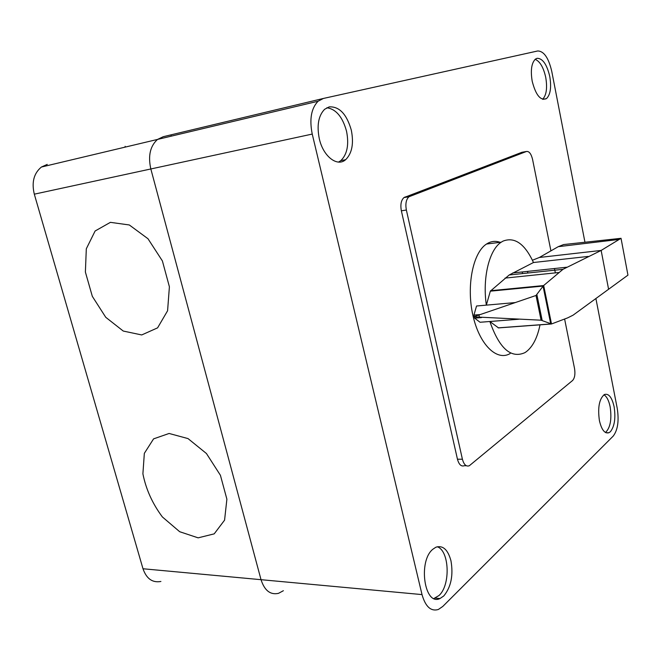 <?xml version="1.0" encoding="UTF-8"?>
<svg xmlns="http://www.w3.org/2000/svg" width="661" height="661" viewBox="0 0 661 661"><rect width="100%" height="100%" fill="white"/><g stroke="black" fill="none" stroke-linecap="round" stroke-linejoin="round"><path stroke-width="0.99" d="M490.33 291.171L509.201 274.984L533.477 262.516C524.793 243.777 514.646 236.638 503.038 241.108L501.228 242.182C489.289 249.709 482.332 277.727 486.347 305.134L490.33 291.171L543.152 286.064L543.681 285.502L551.497 323.973L541.086 320.197L473.962 316.867M527.395 271.398L527.941 273.01M551.117 324.022L498.518 327.906L489.859 321.502C499.295 348.388 510.936 358.791 524.793 352.701L526.156 351.809C532.766 346.769 537.385 337.779 540.004 324.84M510.16 353.544C496.874 361.559 479.316 344.612 472.871 315.181C466.253 285.866 472.979 252.626 486.504 244.033L488.339 242.967C492.172 241.075 496.105 240.86 500.137 242.323M522.157 271.96L522.669 273.563M621.034 238.307L563.61 244.562L558.248 246.677L539.376 257.468L601.146 250.436L621.034 238.307L627.95 275.133L573.087 315.165L567.716 317.85L551.497 323.973M618.646 239.489L558.248 246.677M543.681 285.502L562.99 269.316L601.146 250.436L608.574 289.171M539.376 257.468L532.436 260.244M498.179 327.856L550.902 323.956M473.929 316.718L536.013 295.475L543.152 286.064M543.069 286.238L550.72 323.857M536.922 294.798L542.169 320.42M478.952 315.115L479.456 317.42M518.662 319.246L480.051 322.262L474.672 318.156L481.456 317.602M486.347 305.134L476.54 306.002L473.937 315.082L480.274 314.553M473.937 315.082L474.672 318.156M533.468 262.516L588.191 256.435M564.61 319.023L574.549 368.582C575.4 374.109 574.74 378.092 572.558 380.521L469.302 465.757C466.212 466.84 463.915 464.658 462.411 459.23L406.366 210.041C405.251 203.861 406.118 199.44 408.961 196.763L526.404 151.493C529.106 151.088 531.163 153.724 532.568 159.4L550.927 250.866M526.404 151.493L521.909 152.294L403.97 197.573C401.12 200.242 400.244 204.654 401.359 210.809L457.453 459.197C458.949 464.617 461.254 466.782 464.361 465.708L466.311 465.732M554.472 268.523L555.347 272.886M338.539 162.077L340.812 160.64C347.24 154.36 349.148 144.544 346.529 131.192C342.605 116.956 336.052 109.139 326.865 107.751M319.321 138.818C316.669 125.499 318.437 115.658 324.625 109.288L329.195 106.884C339.308 106.33 346.686 114.097 351.313 130.167C353.932 143.569 352.032 153.418 345.62 159.706C337.317 167.225 323.212 156.475 319.321 138.818M433.938 598.486L439.02 595.503C450.752 585.076 449.422 550.53 437.21 546.754M432.848 549.25L435.88 547.225C442.87 545.052 447.894 549.564 450.959 560.776C453.471 575.318 451.075 587.034 443.787 595.941L439.97 598.544C424.453 606.385 417.843 561.156 432.848 549.25M542.64 99.266C546.449 95.217 547.482 87.938 545.738 77.42C543.499 67.397 539.971 61.366 535.154 59.325M532.204 81.278C530.419 70.43 531.485 63.043 535.393 59.126L537.079 58.3C542.673 58.325 546.903 64.406 549.778 76.536C551.547 87.359 550.439 94.721 546.465 98.613C540.574 100.968 535.823 95.192 532.204 81.278M605.468 432.492C610.367 427.791 611.929 419.231 610.153 406.812C608.855 400.566 606.79 396.559 603.956 394.782M614.11 406.713C615.812 417.959 614.581 426.287 610.417 431.691L608.996 432.715C604.798 433.947 601.601 429.914 599.403 420.603C597.594 407.507 599.263 398.814 604.402 394.526C608.707 393.245 611.946 397.302 614.11 406.713M595.949 298.797L617.25 408.44C619.134 420.867 617.787 430.08 613.21 436.095L442.771 606.459L438.326 609.5C430.898 611.648 425.461 606.674 422.024 594.594L312.24 134.076C309.282 119.302 311.224 108.363 318.065 101.249L323.394 98.456L537.699 50.971C543.887 51.079 548.572 57.854 551.745 71.297L584.911 242.009M47.262 164.399L41.412 167.035C33.851 173.273 31.48 182.32 34.306 194.169L150.832 168.968C147.924 155.905 150.163 146.056 157.533 139.421L163.25 136.703L157.533 139.421C150.163 146.056 147.924 155.905 150.832 168.968L261.029 579.689C264.549 590.57 270.366 595.123 278.496 593.347C270.366 595.123 264.549 590.57 261.029 579.689L142.991 568.757C146.502 578.755 152.468 582.994 160.904 581.465M125.119 146.312L125.334 147.081L125.119 146.312M170.984 134.968L171.29 136.149L170.984 134.968M34.306 194.169L142.991 568.757M312.24 134.076L150.832 168.968L261.029 579.689L422.024 594.594M283.387 590.703L278.496 593.347M198.135 537.847L214.205 533.857L224.575 520.149L226.888 499.204L220.419 475.284L206.447 453.529L188.021 438.59L169.109 433.467L153.575 438.871L144.338 453.339L142.9 473.813C145.957 489.239 152.443 503.616 162.375 516.943L179.685 531.717L198.135 537.847M141.718 334.945L157.591 327.856L167.588 310.753L169.398 286.8L162.399 260.946L147.99 238.745L129.316 224.971L110.404 222.344L95.118 230.995L86.31 248.784L85.385 272.035L92.317 296.335L105.735 317.28L123.26 331.054L141.718 334.945M536.013 295.475L541.086 320.197M512.729 272.96L566.659 267.226M486.356 305.134L515.175 302.581M490.586 290.708L543.573 285.569M505.029 278.107L558.652 272.539M457.453 459.197L462.411 459.23M401.359 210.809L406.366 210.041M404.945 197.036L409.936 196.218M323.047 98.539L163.25 136.703M509.201 274.984L562.99 269.316M486.504 244.033L501.228 242.182M403.97 197.573L408.961 196.763M608.996 432.715L605.963 432.74M546.465 98.613L542.929 99.348M439.97 598.544L435.186 598.089M345.62 159.706L340.812 160.64M318.065 101.249L41.412 167.035"/></g></svg>
